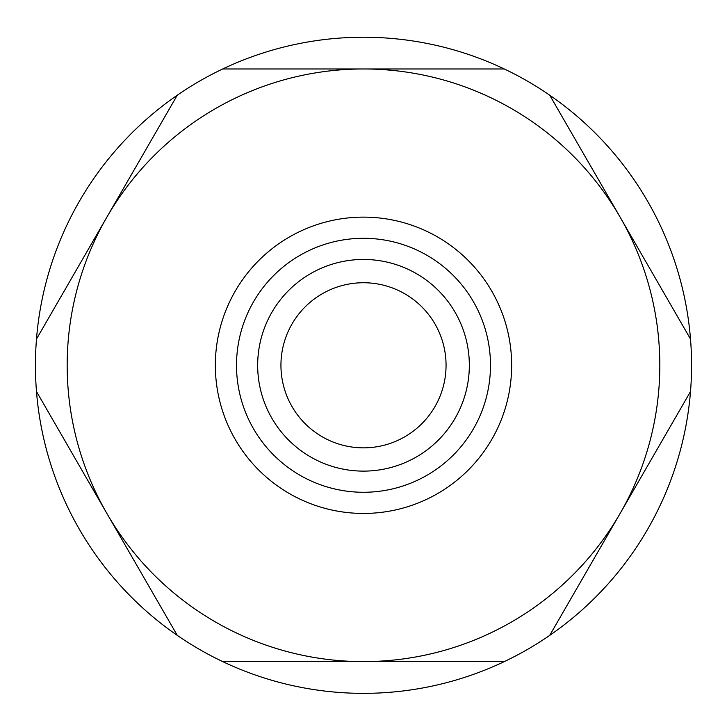 <?xml version="1.0" encoding="UTF-8"?>
<svg xmlns="http://www.w3.org/2000/svg" width="727" height="727" viewBox="0 0 727 727"><rect width="100%" height="100%" fill="white"/><g stroke="black" fill="none" stroke-linecap="round" stroke-linejoin="round"><path stroke-width="1.09" d="M584.653 155.696L549.721 95.201A328.068 328.068 0 0 1 690.514 339.064L678.246 317.817M641.368 253.932L549.721 95.201A328.068 328.068 0 0 0 504.293 68.974L222.707 68.974A328.068 328.068 0 0 1 504.293 68.974L222.707 68.974A328.068 328.068 0 0 0 177.279 95.201L165.011 116.447M690.514 391.517A328.068 328.068 0 0 0 690.514 339.064L620.122 217.128A296.316 296.316 0 0 1 620.122 513.453L690.514 391.517A328.068 328.068 0 0 1 549.721 635.38L561.989 614.133M598.866 550.257L620.122 513.453A296.316 296.316 0 0 1 363.5 661.606L504.293 661.606A328.068 328.068 0 0 1 222.707 661.606L504.293 661.606A328.068 328.068 0 0 0 549.721 635.38L620.122 513.453M363.5 282.739A82.542 82.542 0 0 1 434.991 406.566A82.542 82.542 0 0 1 292.009 406.566A82.542 82.542 0 0 1 363.5 282.739M363.5 238.292A126.998 126.998 0 0 1 473.477 428.785A126.998 126.998 0 0 1 253.523 428.785A126.998 126.998 0 0 1 363.5 238.292M142.347 574.884L177.279 635.38A328.068 328.068 0 0 0 222.707 661.606L363.5 661.606A296.316 296.316 0 0 1 106.878 513.453L177.279 635.38A328.068 328.068 0 0 1 36.486 391.517L48.754 412.763M85.632 476.639L106.878 513.453A296.316 296.316 0 0 1 363.5 68.974A296.316 296.316 0 0 1 620.122 217.128M128.134 180.323L36.486 339.064A328.068 328.068 0 0 1 177.279 95.201L106.878 217.128M36.486 339.064A328.068 328.068 0 0 0 36.486 391.517L106.878 513.453M363.5 259.457A105.824 105.824 0 0 1 455.147 418.207A105.824 105.824 0 0 1 271.853 418.207A105.824 105.824 0 0 1 363.5 259.457M363.5 217.128A148.163 148.163 0 0 1 491.806 439.372A148.163 148.163 0 0 1 235.194 439.372A148.163 148.163 0 0 1 363.5 217.128"/></g></svg>

